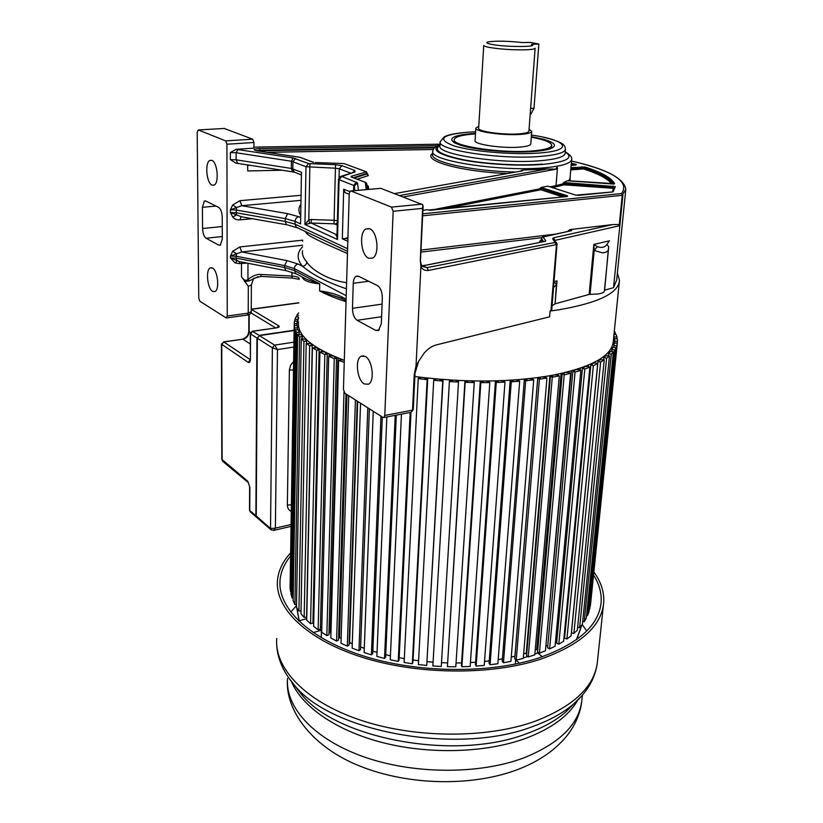 <?xml version="1.0" encoding="UTF-8"?>
<svg xmlns="http://www.w3.org/2000/svg" width="823" height="823" viewBox="0 0 823 823"><rect width="100%" height="100%" fill="white"/><g stroke="black" fill="none" stroke-linecap="round" stroke-linejoin="round"><path stroke-width="1.23" d="M614.328 331.072L615.326 332.729L614.164 332.698M613.989 334.436L616.19 334.56L617.024 337.07L614.297 336.926L613.824 336.072M613.392 340.259L614.699 340.362L614.73 341.206L617.497 341.432L617.373 338.911L614.627 338.685L614.658 339.529L613.485 339.426M612.97 343.633L614.349 343.788L614.555 342.965L617.322 343.263L616.715 345.753L613.937 345.454L614.143 344.621L612.754 344.467M611.407 347.81L612.785 348.006L613.238 347.193L616.005 347.563L614.658 350.022L611.88 349.641L612.333 348.818L610.954 348.633M608.588 351.905L609.956 352.131L610.656 351.339L613.392 351.791L611.283 354.178L608.536 353.725L609.246 352.923L607.878 352.697M604.483 355.865L609.473 355.896L606.602 358.2L603.907 357.666L604.874 356.904L603.526 356.637M599.113 359.672L604.236 359.857L600.625 362.048L598.002 361.441L599.216 360.711L597.91 360.402M592.488 363.282L595.194 362.933L597.704 363.612L593.342 365.669L590.832 364.99L592.293 364.301L591.037 363.961M584.628 366.647L587.509 366.379L589.896 367.13L584.814 369.033L582.427 368.293L584.124 367.655L582.931 367.274M575.586 369.733L578.61 369.568L580.843 370.371L575.082 372.109L572.849 371.296L574.773 370.71L573.662 370.309M565.411 372.521L568.57 372.438L570.627 373.303L564.208 374.835L562.15 373.971L564.3 373.457L563.271 373.025M554.188 374.949L557.438 374.969L559.29 375.885L552.284 377.212L550.433 376.286L552.778 375.844L551.852 375.391M541.997 377.016L545.32 377.129L546.956 378.086L539.404 379.177L537.779 378.21L540.3 377.85L539.487 377.376M528.963 378.673L532.316 378.889L533.705 379.887L525.681 380.73L524.313 379.722L526.987 379.444L526.298 378.95M515.188 379.907L518.541 380.226L519.673 381.244L511.258 381.831L510.147 380.802L512.945 380.607L512.39 380.103M500.806 380.699L504.129 381.111L504.983 382.15L496.259 382.469L495.425 381.419L498.327 381.316L497.905 380.802M485.971 381.039L489.222 381.543L489.798 382.592L480.848 382.633L480.293 381.584L483.276 381.574L482.998 381.049M470.828 380.915L473.976 381.512L474.254 382.561L465.17 382.325L464.923 381.275L467.937 381.358L467.803 380.833M455.52 380.329L458.534 381.018L458.514 382.057L449.409 381.543L449.451 380.504L452.496 380.164M437.219 379.033L434.04 379.28L433.711 380.288L442.753 381.07L443.072 380.051L440.068 379.794L440.223 379.29M425.09 377.808L424.781 378.302L427.744 378.642L427.137 379.629L418.238 378.59L418.866 377.613L422.137 377.459M344.251 362.377L338.613 360.361L340.701 359.733L343.819 360.155M335.784 357.048L334.663 357.326L336.535 358.118L334.272 358.674L328.675 356.318L330.928 355.762L333.922 356.266M326.793 353.016L325.589 353.252L327.235 354.075L324.828 354.548L319.921 352.09L322.328 351.616L325.157 352.193M318.985 348.829L317.729 349.024L319.129 349.868L316.598 350.269L312.411 347.738L317.585 347.985M312.411 344.539L311.104 344.693L312.256 345.557L309.623 345.866L306.187 343.294L311.259 343.675M307.082 340.177L305.745 340.29L306.64 341.164L303.944 341.391L301.259 338.788L306.187 339.313M303.029 335.794L301.66 335.866L302.308 336.741L299.572 336.885L297.638 334.282L302.38 334.92M300.241 331.412L298.862 331.453L299.263 332.317L296.496 332.389L295.313 329.807L298.07 329.735L298.461 330.589L299.839 330.558M298.708 327.091L297.329 327.091L297.484 327.935L294.727 327.935L294.284 325.394L297.031 325.394L297.175 326.237L298.554 326.237M297 325.394L297.041 322.801L296.959 323.634L294.223 323.552L294.5 321.073L297.216 321.155L297.134 321.978L298.482 322.009M298.543 318.666L297.648 319.437L294.953 319.283L295.93 316.886L298.574 317.03M298.574 317.122L298.554 317.843M298.646 312.853L296.887 315.158L298.605 315.302M294.223 323.552L290.138 584.978M294.284 325.394L290.087 587.694L290.478 591.439L291.064 591.428M295.313 329.807L291.013 594.196L292.093 597.971L293.183 597.899M297.638 334.282L293.132 600.739L294.901 604.524L296.506 604.339M301.259 338.788L296.455 607.281L298.924 611.047L301.043 610.697M306.187 343.294L300.981 613.773L304.15 617.466L306.588 616.941L312.256 345.557M312.411 347.738L306.712 620.141L310.559 623.741L312.915 623.093L319.129 349.868M312.946 621.53L313.738 621.314M319.921 352.09L313.625 626.334L318.141 629.811L320.373 629.039L327.235 354.075M320.414 627.352L321.814 626.879M328.675 356.318L321.68 632.29L326.834 635.603L328.933 634.728L336.535 358.118M328.984 632.887L330.969 632.702L330.352 632.311L337.996 357.943M338.613 360.361L330.825 637.948L336.586 641.066L338.52 640.078L345.979 393.98M338.582 638.031L339.508 637.568L341.154 638.432L339.508 637.568L346.936 394.587M348.695 395.698L341 643.247L347.327 646.127L349.086 645.037L357.233 401.12M349.158 642.742L352.285 643.637L349.61 642.465L357.696 401.418M360.546 403.229L352.131 648.133L358.962 650.746L360.515 649.563L369.383 408.836M360.618 646.96L364.28 648.287L360.618 646.96M373.261 411.294L364.126 652.546L371.399 654.861L372.737 653.596L382.304 417.035M372.84 651.106L377.037 652.361L372.84 651.106M386.841 416.942L376.862 656.435L384.526 658.431L385.627 657.093L396.326 415.121M385.73 654.686L390.421 655.808L385.73 654.686M401.449 414.134L390.246 659.758L398.209 661.404L399.062 660.005L411.006 412.302M399.176 657.67L404.319 658.616L399.176 657.67M418.238 378.59L404.124 662.474L412.323 663.75L412.92 662.309L427.744 378.642M413.033 660.005L418.588 660.746L413.033 660.005M433.711 380.288L418.382 664.552L426.726 665.447L443.072 380.051M427.178 661.682L433.063 662.176L427.178 661.682M449.451 380.504L432.857 665.961L441.262 666.465L458.514 382.057M441.488 662.68L447.352 662.896L441.488 662.68M464.923 381.275L447.414 666.692L455.798 666.795L474.254 382.561M456.045 662.988L461.58 662.916L456.045 662.988M480.293 381.584L461.425 665.221L461.888 666.733L470.17 666.445L489.798 382.592M470.437 662.566L475.591 662.237L470.437 662.566M495.425 381.419L475.416 664.593L476.157 666.085L484.243 665.406L504.983 382.15M484.531 661.435L489.243 660.879L484.531 661.435M510.147 380.802L489.068 663.297L490.055 664.768L497.864 663.698L519.673 381.244M498.182 659.583L502.421 658.853L498.182 659.583M524.313 379.722L502.225 661.363L503.46 662.782L510.918 661.353L533.705 379.887M537.779 377.603L514.931 656.188L511.268 657.052L514.972 656.229M537.779 378.21L514.766 658.812L516.227 660.169L523.263 658.39L546.956 378.086M549.898 375.741L526.267 653.04L523.654 653.832L526.761 653.421M550.433 376.286L526.576 655.674L528.243 656.96L534.806 654.851L559.29 375.885M561.111 373.519L536.771 649.368L535.238 649.954L536.771 649.368L537.728 649.985M562.15 373.971L537.542 651.981L539.404 653.195L545.433 650.787L570.627 373.303M571.306 370.988L545.916 645.427L547.758 645.983M572.849 371.296L547.593 647.783L549.62 648.915L555.062 646.23L580.843 370.371M555.556 640.901L556.79 641.477M582.427 368.293L556.636 643.144L558.807 644.172L563.621 641.24L589.896 367.13M564.094 636.282L564.753 636.549M590.832 364.99L564.599 638.092L566.903 639.029L571.059 635.881L597.704 363.612M598.002 361.441L571.45 632.702L573.857 633.525L577.335 630.202L604.236 359.857M577.643 627.157L579.629 627.723L582.417 624.266L609.473 355.896M582.715 621.334L584.207 621.694L586.295 618.124L613.392 351.791M586.583 615.295L587.571 615.481L588.959 611.828L616.005 347.563M589.237 609.071L590.43 605.45L617.497 341.432M615.326 332.729L615.151 334.498M617.024 337.07L616.839 338.87M614.297 336.926L614.04 339.477M614.03 336.082L613.691 339.446M614.627 338.685L614.544 339.518M614.73 341.206L614.555 342.965M614.699 340.362L614.349 343.788M616.715 345.753L589.721 609.143M613.937 345.454L613.752 347.255M614.658 350.022L587.571 615.481M611.88 349.641L611.684 351.514M611.283 354.178L584.207 621.694M608.536 353.725L608.341 355.68M606.602 358.2L579.629 627.723M603.907 357.666L603.701 359.733M600.584 358.735L600.461 359.949M600.625 362.048L573.857 633.525M595.091 361.966L594.988 363.036M593.342 365.669L566.903 639.029M588.352 365.145L588.208 366.605M584.814 369.033L558.807 644.172M580.4 368.179L580.225 370.144M575.082 372.109L549.62 648.915M564.208 374.835L539.404 653.195M552.284 377.212L528.243 656.96M539.404 379.177L516.227 660.169M525.681 380.73L503.46 662.782M524.827 379.094L524.786 379.681M511.258 381.831L490.055 664.768M511.196 380.175L511.155 380.73M496.259 382.469L476.157 666.085M496.999 380.833L496.958 381.368M480.848 382.633L461.888 666.733M482.371 381.049L482.34 381.574M465.17 382.325L447.414 666.692M467.485 380.823L467.454 381.347M449.409 381.543L432.857 665.961M452.465 380.164L452.434 380.679M440.459 379.835L440.49 379.31M442.753 381.07L426.726 665.447M425.625 378.395L425.656 377.87M427.137 379.629L412.323 663.75M410.152 412.467L398.209 661.404M395.205 415.337L384.526 658.431M380.956 416.181L371.399 654.861M367.799 407.827L358.962 650.746M355.423 399.978L347.327 646.127M343.993 392.087L336.586 641.066M334.272 358.674L326.834 635.603M329.097 356.215L329.149 354.137M324.828 354.548L318.141 629.811M321.433 351.802L321.464 350.238M316.598 350.269L310.559 623.741M314.962 347.357L314.983 346.318M309.623 345.866L304.15 617.466M309.695 343.644L309.726 342.471M306.64 341.164L306.609 343.242M303.944 341.391L298.924 611.047M305.693 339.354L305.703 338.829M302.308 336.741L302.278 338.706M299.572 336.885L294.901 604.524M299.263 332.317L299.233 334.2M296.496 332.389L292.093 597.971M297.484 327.935L297.453 329.756M294.727 327.935L290.478 591.439M296.959 323.634L296.928 325.394M297.216 321.155L297.206 321.978M297.967 318.635L297.916 321.999M297.648 319.437L297.607 321.988M294.953 319.283L294.922 321.083M296.887 315.158L296.856 316.937M519.611 663.163L515.62 660.015L515.28 664.089M523.305 657.906L527.697 656.538M321.258 637.712L321.443 630.253L320.034 629.163M312.915 622.908L313.686 623.649M534.878 654.018L537.542 652.968L542.439 656.703M298.656 620.943L306.742 618.659M313.141 632.589L321.443 630.253M593.856 572.006C601.016 581.799 604.298 591.922 603.722 602.385C601.778 626.025 580.616 645.006 540.258 659.316C490.601 675.642 416.86 674.839 361.41 657.042C305.847 639.234 274.851 607.899 277.474 580.359C278.441 570.504 282.803 561.399 290.56 553.035M290.509 556.122C284.346 563.621 280.849 571.666 280.036 580.256C277.454 607.384 307.997 638.216 362.645 655.715C417.168 673.224 489.664 674.037 538.561 658.009C578.353 643.936 599.226 625.254 601.15 601.942C601.695 592.766 599.154 583.816 593.537 575.092M290.694 612.086L296.105 606.078M582.2 624.523L586.737 630.974M198.755 298.039L197.191 132.236L198.312 129.941L225.677 140.877L226.922 144.231L227.251 316.022L226.068 317.873L199.876 301.249L198.755 298.039M205.76 201.007L204.341 201.028L202.396 207.314L202.571 228.496C202.808 233.382 203.97 236.623 206.038 238.217L218.774 245.141L220.338 245.172L222.303 238.999L222.241 217.303C222.004 212.231 220.801 208.908 218.62 207.345L205.76 201.007M211.881 160.372L209.793 160.475C204.67 162.81 206.532 183.159 212.025 185.113L214.196 185.052C219.34 182.799 217.426 162.131 211.881 160.372M212.499 268L210.184 267.917C205.472 270.026 207.458 288.801 212.643 291.414L215.029 291.537C219.762 289.511 217.725 270.438 212.499 268M358.406 190.298L357.563 182.922L341.843 176.441L354.95 172.007L354.888 170.505L341.926 165.649L335.527 164.703L308.656 163.592L293.06 157.934L236.139 149.313L253.916 148.13L253.947 142.502L252.692 139.19L224.226 128.46M604.494 290.2L613.516 287.69L619.956 224.525L612.765 224.566L569.794 229.596L567.644 231.448M613.516 287.69L616.674 280.067L625.717 190.257M237.528 163.314L235.892 163.129L230.368 159.611L230.358 152.533L236.139 149.313M244.482 281.548L249.369 280.838L247.929 279.532C245.974 281.137 243.824 280.201 241.478 276.723L248.32 286.322L251.365 284.933M239.555 261.632L230.471 257.928L234.967 262.866L239.123 263.627L239.719 261.663M239.843 246.951L232.714 251.241L230.471 256.046L241.674 251.961L239.843 246.951L302.679 240.162M241.108 216.665L230.419 212.55L232.703 216.994C234.257 219.021 236.654 219.988 239.884 219.875L241.139 216.675M293.605 172.1L292.659 171.976L291.342 168.448L301.465 172.274L300.58 223.918L295.066 221.356L285.262 218.62L236.129 210.009L230.419 209.803L236.551 207.54L236.119 212.756L230.419 212.55L230.419 209.803L232.693 204.927L239.915 200.689L241.756 205.699L236.551 207.54L232.693 204.927M281.6 170.238L247.754 170.958L247.589 164.878M520.033 171.256L522.296 170.063L547.038 168.982L399.618 195.545M550.001 186.842L556.009 185.669L557.5 167.542L556.492 167.727L556.369 169.147L547.038 168.982M548.756 186.461L575.503 195.051L578.785 195.349L612.333 191.975L613.114 191.759L615.337 186.595L563.673 182.511L562.819 183.899L564.125 183.827L564.033 184.836L612.847 188.282L613.423 188.436L612.405 191.975M563.673 182.511L567.541 180.69L614.596 183.694C611.345 177.789 601.459 172.223 584.927 166.987L570.946 167.655M548.602 186.368L575.812 195.154M428.073 210.06L567.284 196.512L567.633 195.843L540.989 187.479L547.943 186.132M540.989 187.479L539.775 188.837L542.059 188.992L541.308 189.907L539.775 188.837L430.254 210.256M422.909 210.451L427.044 209.649M554.136 281.6L557.037 280.849L555.083 303.831L589.155 294.418L598.27 293.945C602.21 293.307 604.257 292.288 604.421 290.9L608.547 248.711M554.27 281.559L556.389 284.768L557.037 280.849M553.653 287.433L556.389 284.768L555.083 303.831M552.099 305.786L554.753 304.047M617.384 272.958L619.472 280.376C618.577 293.163 598.3 302.977 558.652 309.829L550.083 311.043L551.667 310.127M414.71 374.156L418.619 361.359L424.051 353.262C427.837 348.829 431.952 346.041 436.416 344.888L549.589 316.834L550.083 311.043M414.874 376.543C465.715 382.921 511.772 382.458 553.025 375.175C592.118 367.089 612.209 355.762 613.3 341.185L619.338 281.631M302.638 277.824C304.078 280.828 309.777 282.845 319.736 283.873L307.205 279.614L302.576 277.166L302.638 277.824L301.928 276.826M298.482 322.102C297 335.424 312.267 348.16 344.302 360.33M249.369 280.838L258.175 276.61M239.503 261.621L285.797 270.633L284.614 267.506L294.284 270.53L319.736 283.873L319.581 290.9L342.512 298.739M234.967 262.866L237.106 261.025L236.098 258.113L284.614 267.506L284.645 265.592L236.098 256.231L230.471 256.046L230.471 257.928L236.098 258.113L236.52 253.803L232.714 251.241M302.566 246.818C296.681 252.836 296.681 259.327 302.555 266.302C305.086 265.952 306.506 264.512 306.804 261.992C310.971 269.399 328.151 280.18 346.606 282.711M240.944 216.696L286.476 224.72L285.221 221.418L295.015 224.165L347.604 248.741M232.703 216.994L236.551 214.947L236.119 212.756L285.221 221.418L285.262 218.62L287.659 213.651L241.756 205.699L300.981 200.339M347.008 193.415L345.135 192.654L343.705 189.208L342.317 238.773L347.831 241.304M337.276 224.926L334.004 223.815L311.207 223.064L311.32 219.525L308.79 219.854L304.942 224.504L311.207 223.064L336.298 234.534L337.492 239.544L336.988 235.501L338.49 179.229M337.008 234.822L335.959 235.152M337.019 234.257L336.298 234.534L337.019 234.545M309.921 163.777L308.79 219.854L309.623 223.095M343.448 389.372L349.24 193.57L350.238 191.018L351.01 190.967L391.45 207.118L393.157 211.285L384.773 415.45L383.919 417.498L382.921 417.426L344.94 393.322L343.448 389.372M347.944 237.456L345.722 238.403L347.892 239.009M342.317 238.773L345.722 238.403M346.041 301.681C335.517 298.286 326.69 294.696 319.581 290.9C328.727 292.093 336.185 294.12 341.967 296.99L342.749 298.996M346.072 300.745L343.654 299.469M247.98 263.267L247.929 279.532C252.599 275.787 256.889 274.09 260.798 274.46L291.815 276.065C296.434 276.415 298.883 277.238 299.181 278.534M346.216 295.694L294.315 268.607L284.645 265.592L287.011 260.613L298.152 264.039L302.555 266.302C312.894 274.964 327.379 282.402 345.999 288.626L346.421 288.842M306.907 232.251L307.329 234.154C311.598 237.754 329.005 245.388 347.46 253.546M341.555 248.536L306.475 232.014M384.773 415.45L412.508 410.142L411.047 412.282L410.08 412.467M352.47 308.316C352.583 314.108 354.137 318.11 357.12 320.301L375.73 330.414L378.539 330.465L381.316 323.676L382.325 297.926C382.232 291.856 380.596 287.731 377.428 285.571L358.561 276.281L356.03 276.302C354.353 277.413 353.427 279.738 353.252 283.287L352.47 308.316L382.088 304.14M369.722 228.794L365.947 228.969C358.777 232.353 360.958 255.346 368.694 258.257L372.603 258.155C379.815 254.873 377.541 231.417 369.722 228.794M365.237 356.41L361.143 356.236C354.703 359.209 357.089 380.205 364.27 383.96L368.488 384.218C374.969 381.327 372.48 359.918 365.237 356.41M418.619 361.359L416.037 365.751L420.903 266.446L420.286 259.996L422.785 204.732L380.802 188.333L350.979 190.946M612.765 224.566L553.632 237.785L552.562 238.732L555.031 242.466L426.972 267.64L428.454 270.448C424.894 270.829 422.374 269.491 420.903 266.446M551.955 310.58L550.926 310.827L556.461 245.028L555.031 242.466M422.899 265.623L427.795 264.893L422.641 265.706L426.972 267.64L422.394 266.374C421.242 265.129 420.604 262.928 420.502 259.77L423.125 206.131M542.059 237.24L571.059 230.759L542.83 236.931M589.155 294.418L593.846 244.472L594.196 250.418L597.323 246.694L593.846 244.472L609.462 240.779L606.932 244.4C605.028 247.363 601.829 248.135 597.323 246.694M608.578 248.381L608.65 246.622L606.932 244.4M608.639 246.447L604.638 290.149M608.598 248.155L608.588 248.381C608.506 251.19 606.386 252.671 602.23 252.805L594.196 250.418L590.06 294.336M563.508 184.866L562.819 183.899L556.009 185.669L556.615 186.667L564.033 184.836M367.603 189.485L366.76 183.694L365.268 182.336L351.164 176.924L351.143 176.307L366.544 171.873L367.048 173.334L365.782 171.647L344.045 163.571L365.906 171.637M475.529 133.377L473.266 133.511C453.689 135.095 447.496 138.233 454.708 142.935L460.582 145.229C475.951 150.218 512.163 153.304 534.364 151.432C541.699 150.846 547.13 149.92 550.659 148.644C557.408 145.764 555.052 142.657 543.581 139.303L531.319 136.639M551.472 148.315L551.719 145.404M531.277 137.184C544.528 139.663 551.338 142.379 551.719 145.352C551.266 148.017 544.898 149.879 532.615 150.918C502.061 153.644 451.292 146.052 454.245 139.571C455.078 136.762 461.94 134.9 474.82 133.974L475.499 133.933M454.234 139.745L454.08 142.595M475.848 128.151L475.087 140.64C473.575 144.375 502.308 148.624 519.673 147.122C526.771 146.545 530.465 145.486 530.773 143.943L531.72 131.371C531.421 132.832 527.708 133.84 520.599 134.375C503.182 135.764 474.346 131.639 475.859 128.079L478.77 126.279M529.066 129.201L531.72 131.371M483.77 45.399L478.647 128.234C477.309 131.433 503.223 135.137 518.891 133.892C525.3 133.408 528.644 132.513 528.922 131.186L535.115 48.207C534.868 49.082 531.483 49.627 524.951 49.833C511.289 49.987 499.17 49.133 488.605 47.281C485.354 46.602 483.739 45.965 483.77 45.368M530.187 114.222L530.979 114.006L533.993 108.245L538.849 44.041L531.432 44.319C540.145 47.23 504.859 47.24 491.125 44.277C486.763 43.362 485.724 42.57 487.988 41.922C495.806 40.739 507.349 40.955 522.615 42.58L530.238 42.395L538.849 44.041M338.232 297.062L337.656 297.01M273.431 530.465L275.396 528.14L291.013 524.529M256.251 516.011L270.541 528.531L272.382 347.82L277.464 349.59L275.396 528.14L270.541 528.531L271.261 529.981M259.42 335.63L274.645 345.104L277.464 349.59L293.842 347.059M250.099 359.826L248.227 362.357L221.418 344.117L223.877 341.987L250.13 359.548M221.418 344.168L221.819 459.316L247.795 481.29L249.863 487.288L249.76 510.589L256.2 515.959M251.252 309.294L278.74 325.857L276.693 327.708M276.898 327.667L278.74 325.857M576.409 639.728L581.933 624.873L576.769 639.471M299.088 620.789L296.136 604.38L299.243 620.737M581.748 701.309C580.482 712.492 576.049 723.345 568.426 733.879C556.646 749.197 539.754 761.08 517.749 769.526C472.165 786.85 408.681 785.481 360.834 766.45C312.833 747.829 284.624 710.465 287.515 678.389C285.128 706.844 313.151 738.704 362.912 756.522C412.56 774.33 478.502 774.813 523.479 758.004L524.364 757.674C560.638 742.85 579.845 723.304 581.974 699.025L582.365 695.219M577.725 700.208C568.631 716.051 551.112 728.828 525.177 738.55L524.57 738.766C485.056 752.901 429.534 754.588 382.788 742.655C336.031 730.67 301.846 706.556 291.455 681.537M295.457 686.577L300.621 693.326C334.961 738.519 454.594 761.491 526.288 733.807L526.905 733.591C542.882 727.789 555.823 720.598 565.73 712.018L574.084 703.583M581.676 696.011L573.785 703.85C563.529 712.708 550.124 720.166 533.551 726.215L532.923 726.442C457.3 755.853 329.498 731.606 293.616 684.17L288.894 678.09M276.754 638.473C274.152 667.823 304.582 701.001 359.085 719.672C413.465 738.344 485.817 738.91 534.703 721.39L535.331 721.164C574.691 705.825 595.42 685.641 597.529 660.632L603.424 605.162M224.648 128.439L198.312 129.941M619.266 225.018L622.229 195.298L625.809 189.321C624.112 178.282 606.016 168.859 571.512 161.03C613.279 170.875 629.976 181.708 621.602 193.508L622.898 195.113L619.956 224.525M247.209 315.086L248.217 313.151L248.32 286.322M227.251 316.022L248.217 313.151L251.241 311.68M253.947 142.502L226.922 144.231M241.478 276.723L241.499 263.36L239.123 263.627M252.363 218.671L239.884 219.875M239.915 200.689L301.074 195.288M250.418 165.32L247.764 165.382M230.368 159.611L236.15 159.827L237.58 163.304L238.505 163.448M237.796 149.519L236.15 152.749L230.358 152.533M236.15 152.749L236.15 159.827L291.342 168.448L291.445 161.246L236.15 152.749M253.916 147.101L440.068 144.19L253.916 147.101M437.352 145.681L259.584 148.531C253.278 148.963 252.476 149.735 257.157 150.846L300.426 157.378M313.717 162.409L300.169 157.368L312.812 162.162M315.188 162.543L344.055 163.571L315.199 162.532M366.523 183.025L365.268 182.336L366.286 189.599M522.533 170.834L394.556 193.6L522.533 170.834L522.296 170.063M568.621 180.916L570.01 178.426L571.646 159.539M565.257 151.854C570.164 154.755 572.294 157.255 571.656 159.374C571.121 163.273 562.428 166.04 545.577 167.697L544.847 167.769C501.094 172.079 428.114 160.711 432.754 151.072C433.556 147.955 435.984 145.764 440.048 144.488M556.369 169.147L403.311 196.964M420.975 250.089L555.309 234.174M621.602 193.508L622.229 195.298L422.652 215.811M553.632 237.785L555.072 240.902M619.719 225.708L554.712 240.429M247.353 263.154L241.499 263.36L241.695 262.043M286.527 270.777L296.774 274.11M287.011 260.613L241.674 251.961L302.586 245.244M302.494 250.778C301.959 254.41 303.399 258.155 306.804 261.992M302.658 241.252L302.607 240.172M287.278 224.864L297.844 227.961M293.852 172.13L294.768 172.295M295.56 158.52L292.937 161.596L292.823 168.808L294.243 172.089L296.074 172.82M353.53 190.72L353.695 185.422L339.097 179.702L337.492 239.544L304.942 224.504L306.002 166.719L291.445 161.246L293.06 157.934M311.32 219.525L334.097 220.286L335.434 168.211L306.002 166.719L308.656 163.592M343.705 189.208L349.703 191.615M287.659 213.651L298.944 216.758C296.63 217.241 295.334 218.774 295.066 221.356L295.015 224.165L296.301 227.241L318.995 237.909M334.004 223.815L334.097 220.286L337.379 220.739M350.917 173.2L339.271 168.787L335.434 168.211L335.527 164.703M341.926 165.649L339.271 168.787L339.045 177.552M337.327 222.673L335.259 224.031M352.367 172.737L354.888 170.505M354.95 172.007L341.668 176.112M341.843 176.441L339.097 179.702L338.49 179.177L340.094 176.595L341.854 176.132M357.563 182.922L354.343 185.916L353.695 185.422L356.482 182.099M354.826 190.607L354.343 185.916L354.188 190.669M341.967 296.99L346.113 299.171M298.152 264.039C295.869 264.564 294.583 266.086 294.315 268.607L295.467 273.421L307.226 279.614M292.052 278.04L291.877 272.094M260.798 274.46L261.097 276.435M307.329 234.154L305.014 231.335M300.92 204.186C298.317 207.766 298.245 211.542 300.724 215.523M298.944 216.758L300.683 217.55M413.259 409.7L414.977 374.486L414.226 374.897L412.508 410.142L413.259 409.7L411.047 412.282L383.919 417.498M391.45 207.118L422.034 204.145M422.796 208.342L393.157 211.285M380.802 188.333L351.01 190.967M541.544 237.713L420.882 252.116M568.498 231.263L567.664 231.284M571.059 230.759C572.17 230.378 571.748 229.998 569.794 229.596M427.795 264.893L545.052 241.365L545.793 240.779L542.985 236.962L541.39 238.258M557.202 244.431L428.454 270.448M416.037 365.751L414.226 374.897M421.911 265.736L422.641 265.706M540.906 240.645L539.641 241.334L540.3 242.26M540.289 240.789L540.917 240.728M541.267 239.75L542.624 241.787M543.674 241.581L541.369 238.413L541.256 239.894L539.641 241.334M544.507 241.386L545.793 240.779M545.052 241.365L427.641 264.852M555.258 242.281L557.068 243.515M556.42 242.672L552.562 238.732M381.594 316.711L357.12 320.301M375.73 330.414L379.29 329.869M368.714 281.281L353.252 283.287M422.744 213.795L621.416 193.57M571.327 163.149L576.337 164.466L571.131 165.444L575.853 165.032M427.898 210.03L430.933 210.225M442.836 209.011L540.392 189.856M542.83 187.778L542.079 188.704L539.806 188.56M566.296 196.594L542.079 188.704L565.596 196.666M566.924 196.532L567.633 195.843M567.284 196.512L430.913 210.215M562.809 196.944L541.308 189.907M552.161 187.541L556.615 186.667M612.847 188.282L612.919 187.274L614.37 187.665L613.423 188.436M615.337 186.595L614.349 188.2L614.4 187.377L612.95 186.986L613.022 185.977M564.239 182.541L564.125 183.827L612.919 187.274L562.839 183.622M613.114 191.759L612.456 191.965M612.333 191.975L575.822 195.154M613.845 184.054L567.983 180.813M570.102 181.039L570.113 177.243M582.705 168.869L582.273 167.923L584.196 168.098L583.476 168.931L570.75 169.908M583.476 168.931C598.249 173.643 607.672 178.663 611.767 183.971M584.927 166.987L584.196 168.098C599.905 173.087 609.596 178.406 613.248 184.043M570.833 168.921L582.273 167.923L581.851 166.709M613.433 184.033C609.946 178.313 600.204 172.912 584.217 167.83L570.853 168.653M614.596 183.694L613.865 184.013M571.224 164.405L574.176 165.176M576.337 164.466L575.73 165.042M574.938 165.114L571.244 164.137M432.744 151.411L432.589 154.385C429.976 161.884 472.875 171.41 515.784 172.017M365.412 182.336L351.164 176.924M351.143 176.307L352.306 177.305M354.229 178.046L367.027 173.931L367.048 173.334L353.386 177.717M357.244 179.198L368.293 175.618L367.037 173.643M367.027 173.036L368.293 175.618M312.668 162.162L313.378 162.347M259.584 148.531L259.883 150.198L256.097 150.65M434.904 147.327L259.883 150.198L259.883 150.763L434.328 147.873M257.609 150.907L259.903 151.257M432.641 153.366C421.757 160.608 460.685 171.76 507.493 173.488M368.745 189.383L368.262 186.132L367.058 185.504M266.94 152.327L433.196 149.498M368.262 186.132L367.017 185.453M367.202 185.679L367.819 185.803M367.49 174.754L368.241 175.011M565.247 152.008C574.094 157.707 567.016 161.802 543.993 164.291L543.293 164.353C520.002 166.339 484.778 164.333 461.538 159.713C437.671 154.446 430.511 149.426 440.038 144.642M439.996 145.404C432.631 150.115 440.552 154.919 463.74 159.806C486.239 164.096 519.323 165.948 541.668 164.147L542.398 164.086M440.182 141.957L439.976 145.846C435.984 154.302 500.621 164.302 540.145 160.732L540.855 160.68C556.513 159.261 564.599 156.802 565.134 153.304L565.473 149.241M542.727 137.081C566.275 142.564 564.557 145.99 565.483 149.128C564.979 152.522 557.109 154.919 541.863 156.319L541.184 156.37C501.804 160.012 436.149 150.074 440.192 141.679L444.297 136.824C446.354 135.949 447.084 134.735 461.765 132.74M531.442 135.065C567.078 140.075 574.752 150.331 540.279 152.924L539.641 152.975C513.573 155.094 472.083 151.586 453.782 145.805C436.643 139.221 441.385 134.684 467.999 132.194L475.632 131.814M530.619 108.43L533.993 108.245M225.677 140.877L252.692 139.19M216.079 206.089L202.396 207.314M202.571 228.496L222.261 226.551M222.292 236.551L206.038 238.217M218.774 245.141L220.646 244.945M293.924 342.173L274.645 345.104L272.382 347.82L257.342 338.263L256.251 516.196L256.92 517.595M294.109 330.527L259.574 335.599L257.352 338.119M293.616 361.431L290.54 365.309L289.377 370.011L287.371 504.972C287.433 508.089 288.708 510.229 291.229 511.402M287.371 504.972L291.332 504.88M293.482 369.98L289.377 370.011M249.616 486.897L249.523 510.106L250.202 511.793L256.632 517.328L255.881 515.877L256.951 338.016L250.521 333.932L250.418 359.25L250.274 333.613M249.523 510.178L250.429 511.988M248.423 482.69L222.611 461.271L222.138 460.057L221.747 344.508L223.877 341.987L242.857 339.189L223.578 341.843M249.863 487.288L247.795 481.29M248.227 362.357C249.544 362.974 250.274 361.935 250.418 359.25M257.29 338.078L259.327 335.619M278.874 325.949C279.758 326.772 279.028 327.4 276.672 327.832L252.733 331.288L250.521 333.932L252.208 331.247L259.183 335.352L294.109 330.229M242.528 339.055C246.324 337.893 248.412 335.27 248.783 331.175L249.143 331.69C248.752 335.733 246.653 338.232 242.857 339.189L250.223 343.973M249.204 314.571L249.143 331.69L250.511 332.564M275.592 327.863L250.984 312.905M251.252 309.335L298.811 302.905M276.672 327.832L252.517 331.196M574.012 703.644L565.73 712.018L573.785 703.85C587.396 691.804 595.224 678.275 597.261 663.245M295.539 686.68L293.616 684.17C282.814 671.321 277.156 657.844 276.651 643.73M279.964 585.698L280.036 580.256M600.872 604.617L601.15 601.942M226.634 317.915L247.579 315.034C250.336 314.191 251.55 313.11 251.241 311.804L251.365 285.056L253.525 278.39M301.424 174.99L294.243 172.089L235.892 163.129M335.012 296.043L342.759 298.996M303.214 277.505L307.205 279.604M299.212 279.316L291.959 278.04L260.994 276.425L253.494 278.4M325.702 241.057L341.823 248.639M318.522 237.682L307.246 232.384M325.229 240.841L347.532 251.324M334.827 295.982L341.082 298.193M542.295 237.055L540.948 240.686M557.078 243.546L551.719 310.312M369.249 228.609L365.947 228.969M356.03 276.302L357.984 276.055M363.704 355.814L361.143 356.236M345.135 192.654L349.219 194.31M612.538 191.903L614.349 188.21M257.486 150.887L300.189 157.368M257.177 150.846L255.572 150.537M530.197 114.058L530.979 114.006M211.861 267.722L210.184 267.917M211.799 160.331L209.793 160.475M205.565 200.925L204.341 201.028M256.2 516.103L256.694 517.4L270.983 529.755L273.812 530.372L290.982 526.391M259.461 335.589L257.29 338.181L256.2 516.093M294.109 330.496L259.523 335.578M221.819 459.316L222.601 461.261M250.161 358.921L250.387 359.949M248.783 331.175L248.844 314.715M251.252 309.181L298.811 302.751M277.114 327.749L276.456 327.739"/></g></svg>
